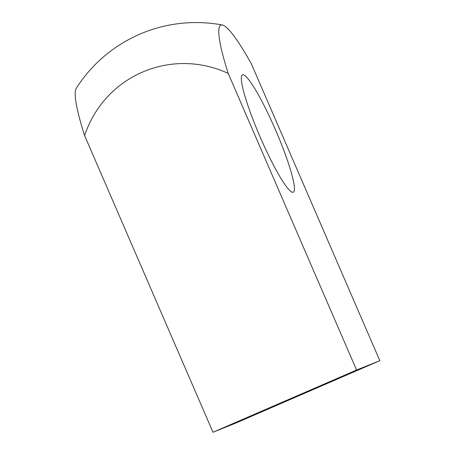 <?xml version="1.0" encoding="UTF-8"?>
<svg xmlns="http://www.w3.org/2000/svg" width="455" height="455" viewBox="0 0 455 455"><rect width="100%" height="100%" fill="white"/><g stroke="black" fill="none" stroke-linecap="round" stroke-linejoin="round"><path stroke-width="0.68" d="M293.27 192.215A63.939 8.457 66.6 0 0 293.299 192.203A63.939 8.457 66.6 0 0 275.633 130.175A63.939 8.457 66.6 0 0 242.458 74.87A63.939 8.457 66.6 0 0 260.072 136.796A63.939 8.457 66.6 0 0 293.27 192.215M84.624 135.635L212.98 432.25L356.566 370.034L379.823 360.678L251.461 64.064A118.141 15.624 66.6 0 0 222.37 25.014A118.141 15.624 66.6 0 0 228.211 73.42A105.907 104.974 68.1 0 0 84.624 135.635A118.141 15.624 -113.4 0 1 76.23 88.333A142.085 142.085 0 0 1 222.37 25.014M304.15 393.348L350.68 373.06L337.32 378.588L238.443 421.546L304.15 393.348M212.98 432.25L236.23 422.894L379.823 360.678M356.566 370.034L228.211 73.42"/></g></svg>
